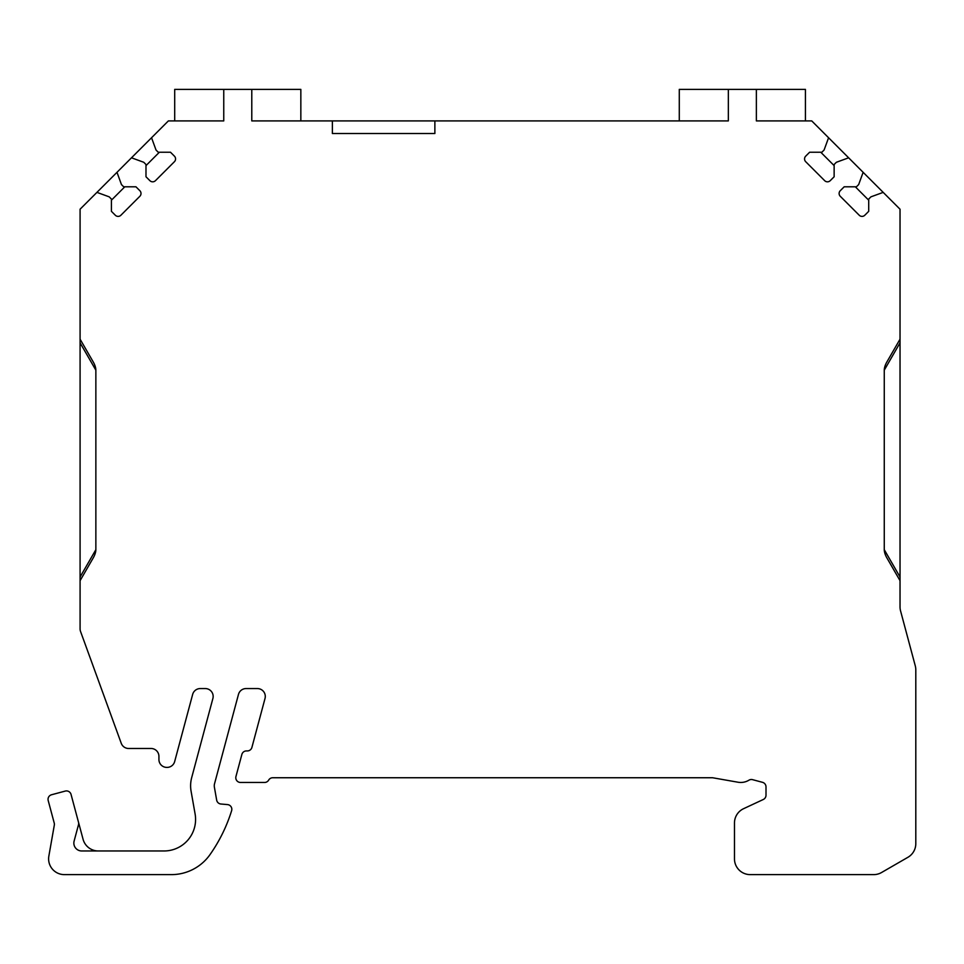 <?xml version="1.0" encoding="UTF-8"?>
<svg xmlns="http://www.w3.org/2000/svg" width="964" height="964" viewBox="0 0 964 964"><rect width="100%" height="100%" fill="white"/><g stroke="black" fill="none" stroke-linecap="round" stroke-linejoin="round"><path stroke-width="1.45" d="M300.84 120.91L300.84 89.375L251.785 89.375L251.785 120.91L332.375 120.91L332.375 133.526L434.872 133.526L434.872 120.91L728.338 120.91L728.338 89.375L756.366 89.375L756.366 120.91L811.736 120.91L848.633 157.807L836.366 162.277L834.137 164.507L834.137 176.773L830.233 180.666A3.94 3.94 0 0 1 824.666 180.666L805.711 161.711A3.94 3.94 0 0 1 805.711 156.144L809.615 152.24L821.87 152.24L824.1 150.01L828.57 137.744M80.084 580.665L80.084 576.99L95.858 549.685A10.58 4.736 120 0 1 93.267 557.843L80.084 580.665L80.084 628.829A7.881 7.881 0 0 0 80.566 631.528L121.247 743.292A7.881 7.881 0 0 0 128.658 748.486L151.047 748.486A7.881 7.881 0 0 1 158.927 756.366L158.927 759.524A7.881 7.881 0 0 0 166.808 767.404L167.049 767.404A7.881 7.881 0 0 0 174.665 761.56L192.655 694.405A7.881 7.881 0 0 1 200.271 688.561L205.272 688.561A7.881 7.881 0 0 1 212.887 698.49L191.691 777.611A31.535 31.535 0 0 0 191.089 791.251L195.102 813.965A31.535 31.535 0 0 1 164.037 850.971L81.735 850.971A7.881 7.881 0 0 1 74.12 841.054L78.506 824.702A4.736 4.736 0 0 0 78.506 822.256L71.047 794.42A4.736 4.736 0 0 0 65.251 791.083L51.55 794.758A4.736 4.736 0 0 0 48.2 800.542L54.225 823.051A4.736 4.736 0 0 1 54.321 825.1L48.851 856.116A15.773 15.773 0 0 0 64.383 874.625L171.375 874.625A47.308 47.308 0 0 0 210.08 854.514A157.686 157.686 0 0 0 231.613 810.712A4.736 4.736 0 0 0 227.516 804.591L220.925 804.012A4.736 4.736 0 0 1 216.671 800.132L214.382 787.142A7.881 7.881 0 0 1 214.538 783.744L238.47 694.405A7.881 7.881 0 0 1 246.085 688.561L257.4 688.561A7.881 7.881 0 0 1 265.016 698.49L251.905 747.425A4.736 4.736 0 0 1 247.338 750.932L246.435 750.932A4.736 4.736 0 0 0 241.868 754.438L235.951 776.514A4.736 4.736 0 0 0 240.518 782.467L264.582 782.467A4.736 4.736 0 0 0 268.667 780.105A4.736 4.736 0 0 1 272.764 777.743L712.565 777.743L738.038 782.226A15.773 15.773 0 0 0 748.932 780.189A4.736 4.736 0 0 1 752.607 779.671L762.5 782.322A4.736 4.736 0 0 1 766.006 786.889L766.006 795.228A4.736 4.736 0 0 1 763.271 799.505L743.569 808.7A15.773 15.773 0 0 0 734.472 822.991L734.472 858.864A15.773 15.773 0 0 0 750.233 874.625L873.673 874.625A15.773 15.773 0 0 0 881.554 872.516L907.919 857.297A15.773 15.773 0 0 0 915.8 843.633L915.8 669.86A15.773 15.773 0 0 0 915.258 665.775L900.569 610.935A15.773 15.773 0 0 1 900.027 606.862L900.027 580.665L886.856 557.843L900.027 580.665L900.027 342.859L884.265 370.164L884.265 549.685L900.027 576.99M251.785 89.375L223.756 89.375L223.756 120.91L168.387 120.91L151.553 137.744L156.011 150.01L158.241 152.24L170.508 152.24L174.412 156.144A3.94 3.94 0 0 1 174.412 161.711L155.457 180.666A3.94 3.94 0 0 1 149.89 180.666L145.986 176.773L145.986 164.507L143.757 162.277L131.49 157.807L116.993 172.315L121.452 184.57L123.681 186.799L135.948 186.799L139.852 190.703A3.94 3.94 0 0 1 139.852 196.282L120.898 215.237A3.94 3.94 0 0 1 115.319 215.237L111.414 211.333L111.414 199.066L109.185 196.837L96.93 192.378L80.084 209.212L80.084 339.183L93.267 362.006A10.58 4.736 60 0 1 95.858 370.164L80.084 342.859L80.084 576.99M95.858 549.685L95.858 370.164M886.856 557.843A10.58 4.736 60 0 1 884.265 549.685M884.265 370.164A10.58 4.736 120 0 1 886.856 362.006L900.027 339.183L900.027 342.859M883.193 192.378L870.938 196.837L868.709 199.066L868.709 211.333L864.804 215.237A3.94 3.94 0 0 1 859.225 215.237L840.271 196.282A3.94 3.94 0 0 1 840.271 190.703L844.175 186.799L856.442 186.799L858.671 184.57L863.129 172.315L900.027 209.212L900.027 339.183M863.129 172.315L848.633 157.807M332.375 120.91L434.872 120.91M80.084 342.859L80.084 339.183M96.93 192.378L116.993 172.315M131.49 157.807L151.553 137.744M868.709 200.187L855.321 186.799M834.137 165.615L820.762 152.24M159.361 152.24L145.986 165.615M124.802 186.799L111.414 200.187M223.756 89.375L174.701 89.375L174.701 120.91M756.366 89.375L805.422 89.375L805.422 120.91M679.283 120.91L679.283 89.375L728.338 89.375M81.735 850.971L98.304 850.971A15.773 15.773 0 0 1 83.073 839.283L78.506 822.256"/></g></svg>

